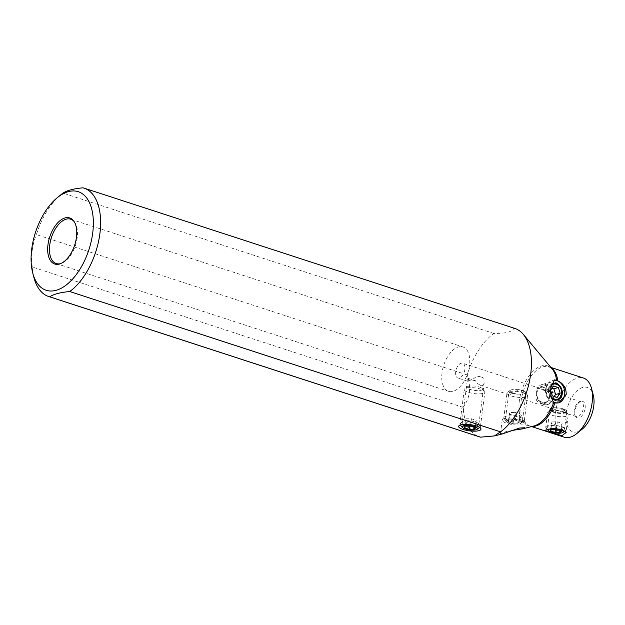 <?xml version="1.0" encoding="UTF-8"?>
<svg xmlns="http://www.w3.org/2000/svg" width="625" height="625" viewBox="0 0 625 625"><rect width="100%" height="100%" fill="white"/><g stroke="black" fill="none" stroke-linecap="round" stroke-linejoin="round"><path stroke-width="0.47" stroke-dasharray="3.12 2.34" d="M582.242 429.117A23.32 12.633 108 0 1 566.297 413.273A23.32 12.633 108 0 1 579.148 389.156A23.32 12.633 108 0 1 593.289 395.203M585.125 408.281A8.672 4.695 -72 0 0 580.859 401.438A8.672 4.695 -72 0 0 574.922 410.984A8.672 4.695 -72 0 0 575.867 416.75A8.672 4.695 -72 0 0 581.172 416.602A8.672 4.695 -72 0 0 585.125 408.281M581.188 401.836A7.773 4.211 108 0 0 579.523 401.883A7.773 4.211 108 0 0 574.203 410.445A7.773 4.211 -72 0 0 575.055 415.609A7.773 4.211 -72 0 0 576.375 416.625A7.773 4.211 -72 0 0 583.359 408.016A7.773 4.211 108 0 0 581.188 401.836L462.68 363.234A7.773 4.211 -72 0 0 455.703 371.844A7.773 4.211 -72 0 0 457.867 378.023A7.773 4.211 -72 0 0 464.852 369.414A7.773 4.211 -72 0 0 462.68 363.234M545.969 402.492C548.508 400.859 549.852 399.078 550.008 397.156C550.344 395.227 549.469 393.328 547.383 391.453L537.328 388.172L536.344 392.703L535.914 399.219C538.555 401.266 541.906 402.352 545.969 402.492A8.555 6.781 -104.8 0 1 543.844 403.602A8.555 6.781 -104.8 0 1 540.609 403.484A8.555 6.781 75.2 0 1 535.914 399.219M547.383 391.453A8.555 6.781 -104.8 0 0 542.695 387.188A8.555 6.781 75.2 0 0 539.461 387.07A8.555 6.781 75.2 0 0 537.328 388.172M509.734 391.859L516.781 394.156L519.156 397.141L522 398.914L524.109 398.906L525.516 396.914L525.406 391.867L522.328 390.43L518.367 389.578L515.289 392.023L509.773 394.656L508.664 394.344L509.734 391.859A8.555 2.375 -172.7 0 0 512.539 393.195A8.555 2.375 7.3 0 0 516.781 394.156M561.406 408.258L563.75 409.086A8.555 2.375 7.3 0 0 563.398 408.961A8.555 2.375 -172.7 0 0 553.453 407.766A8.555 2.375 -172.7 0 0 551.531 408.07C550.672 408.281 552.117 408.797 555.875 409.609L562.406 412.07L565.195 412.523L565.422 411.25L564.086 409.766L561.406 408.266L554.555 407.68L551.398 408.484L522 398.914M468.313 378.367L475.359 380.664L477.734 383.648L480.578 385.414L482.688 385.414L484.094 383.422L483.984 378.375L480.906 376.938L476.938 376.086L473.867 378.531L468.352 381.164L467.234 380.625L468.313 378.367A8.555 2.375 -172.7 0 0 471.117 379.703A8.555 2.375 7.3 0 0 475.359 380.664M563.75 409.086A8.555 2.375 7.3 0 1 566.844 411.383A8.555 2.375 7.3 0 1 565.195 412.523A8.555 2.375 7.3 0 1 553.328 411.633A8.555 2.375 -172.7 0 1 549.883 409.211L547.609 426.961A8.555 2.375 -172.7 0 0 551.055 429.383A8.555 2.375 7.3 0 0 559.781 430.641A8.555 2.375 7.3 0 0 564.57 429.133A8.555 2.375 7.3 0 0 564.5 428.727L566.195 432.508M551.531 408.07A8.555 2.375 -172.7 0 0 549.883 409.211M564.5 428.727A8.555 2.375 7.3 0 0 561.125 426.711A8.555 2.375 -172.7 0 0 547.773 426.578A8.555 2.375 -172.7 0 0 547.609 426.961M564.18 437.18A31.094 16.844 108 0 1 555.508 412.461A31.094 16.844 108 0 1 583.445 378.039M558.586 402.906A11.664 9.25 -104.8 0 1 558.359 402.969A11.664 9.25 -104.8 0 1 553.953 402.812A11.664 9.25 75.2 0 1 545.984 391.352A11.664 9.25 75.2 0 1 552.391 380.422L554.516 379.859M553.812 380.195A11.664 9.25 75.2 0 0 552.391 380.422M514.836 328.438A57.016 30.883 108 0 0 513.82 328.148C512.758 331.734 506.094 333.5 493.82 333.445A57.016 30.883 108 0 0 467.227 374.945C469.336 381.781 470.031 387.633 469.289 392.484C468.773 397.406 466.703 402.359 463.078 407.328A57.016 30.883 -72 0 0 479.516 436.859M512.617 430.359L505.844 431.695L500.414 434.055L502.227 433.961M525.344 422.977A11.664 3.242 7.3 0 0 520.641 419.68A11.664 3.242 -172.7 0 0 508.742 417.961A11.664 3.242 -172.7 0 0 502.211 420.016A11.664 3.242 -172.7 0 0 506.914 423.312A11.664 3.242 7.3 0 0 518.812 425.031A11.664 3.242 7.3 0 0 525.344 422.977L524.734 427.734M518.812 420.164A8.555 2.375 -172.7 0 0 510.086 418.906A8.555 2.375 -172.7 0 0 505.297 420.406A8.555 2.375 -172.7 0 0 508.742 422.828A8.555 2.375 7.3 0 0 517.469 424.086A8.555 2.375 7.3 0 0 522.258 422.586A8.555 2.375 7.3 0 0 518.812 420.164M518.367 389.578A8.555 2.375 -172.7 0 1 522.602 390.531A8.555 2.375 7.3 0 1 522.961 390.648A8.555 2.375 7.3 0 1 525.406 391.867M493.82 333.445L63.008 193.117M467.227 374.945L36.414 234.617A57.016 30.883 108 0 1 60.945 194.711M513.82 328.148L83.008 187.82M463.078 407.328L32.266 267A57.016 30.883 -72 0 0 33.938 277.609M32.266 267C30.883 255.305 32.266 244.516 36.414 234.617M74.227 221.711A23.32 12.633 108 0 1 74.641 222.25A23.32 12.633 108 0 1 77.195 237.742A23.32 12.633 -72 0 1 61.234 263.422L59.906 263.867M60.578 263.617A23.32 12.633 -72 0 0 61.234 263.422M442.023 372.797A23.32 12.633 -72 0 0 448.531 391.336A23.32 12.633 -72 0 0 469.477 365.523A23.32 12.633 108 0 0 462.977 346.977A23.32 12.633 108 0 0 442.023 372.797M478.812 423.961A8.555 2.375 7.3 0 0 475.43 421.953A8.555 2.375 -172.7 0 0 462.078 421.82A8.555 2.375 -172.7 0 0 461.914 422.195A8.555 2.375 -172.7 0 0 465.359 424.617A8.555 2.375 7.3 0 0 474.086 425.875A8.555 2.375 7.3 0 0 478.875 424.367A8.555 2.375 7.3 0 0 478.812 423.961L480.906 428.648M476.938 376.086A8.555 2.375 -172.7 0 1 481.18 377.039A8.555 2.375 7.3 0 1 481.539 377.156A8.555 2.375 7.3 0 1 483.984 378.375M551.641 384.109A8.555 6.781 75.2 0 0 551.5 398.102M550.961 409.539A7.773 2.156 -172.7 0 1 562.836 409.898A7.773 2.156 7.3 0 1 565.719 411.43A7.773 2.156 7.3 0 1 562.594 413.422A7.773 2.156 7.3 0 1 553.688 412.32A7.773 2.156 -172.7 0 1 550.961 409.539L548.203 411.492A10.367 2.883 -172.7 0 0 547.664 412.258A10.367 2.883 -172.7 0 0 551.844 415.195A10.367 2.883 7.3 0 0 562.422 416.719A10.367 2.883 7.3 0 0 568.227 414.891A10.367 2.883 7.3 0 0 567.891 414.008A10.367 2.883 7.3 0 0 564.047 411.961A10.367 2.883 -172.7 0 0 548.203 411.492M545.766 427.078A10.367 2.883 -172.7 0 1 551.57 425.25A10.367 2.883 -172.7 0 1 562.148 426.773A10.367 2.883 7.3 0 1 566.328 429.711A10.367 2.883 7.3 0 1 565.781 430.477A10.367 2.883 7.3 0 1 549.945 430.008A10.367 2.883 -172.7 0 1 546.094 427.961A10.367 2.883 -172.7 0 1 545.766 427.078L547.664 412.258M553.367 428.508A7.773 2.156 -172.7 0 0 548.781 429.094M550.289 430.891L551.234 423.484L556.023 425.039L561.461 425.008L562.117 423.422L557.336 421.867L551.898 421.898L551.234 423.484M550.945 429.305L551.898 421.898M556.391 429.273L557.336 421.867M561.172 430.828L562.117 423.422M560.734 430.688L561.461 425.008M555.477 429.281L556.023 425.039M510.273 390.297A7.773 2.156 -172.7 0 1 522.148 390.656A7.773 2.156 7.3 0 1 525.031 392.188A7.773 2.156 7.3 0 1 521.906 394.18A7.773 2.156 7.3 0 1 513 393.078A7.773 2.156 -172.7 0 1 510.273 390.297L507.516 392.25A10.367 2.883 -172.7 0 0 506.977 393.016A10.367 2.883 -172.7 0 0 511.156 395.953A10.367 2.883 7.3 0 0 521.734 397.477A10.367 2.883 7.3 0 0 527.539 395.648A10.367 2.883 7.3 0 0 527.203 394.766A10.367 2.883 7.3 0 0 523.359 392.719A10.367 2.883 -172.7 0 0 507.516 392.25M503.812 417.711A10.367 2.883 -172.7 0 1 509.617 415.883A10.367 2.883 -172.7 0 1 520.195 417.414A10.367 2.883 7.3 0 1 524.375 420.344A10.367 2.883 7.3 0 1 523.828 421.117A10.367 2.883 7.3 0 1 507.992 420.641A10.367 2.883 -172.7 0 1 504.141 418.594A10.367 2.883 -172.7 0 1 503.812 417.711L506.977 393.016M521.078 423.062A7.773 2.156 7.3 0 0 518.352 420.281A7.773 2.156 -172.7 0 0 509.438 419.187A7.773 2.156 -172.7 0 0 506.313 421.172A7.773 2.156 -172.7 0 0 509.203 422.711A7.773 2.156 7.3 0 0 521.078 423.062L523.828 421.117M514.438 419.906L508.992 419.938L508.336 421.523L513.117 423.086L518.562 423.055L519.219 421.469L514.438 419.906L515.383 412.5L509.945 412.531L509.281 414.117L514.07 415.672L519.508 415.648L520.164 414.062L515.383 412.5M508.336 421.523L509.281 414.117M508.992 419.938L509.945 412.531M519.219 421.469L520.164 414.062M518.562 423.055L519.508 415.648M513.117 423.086L514.07 415.672M467.578 386.688A7.773 2.156 -172.7 0 1 479.461 387.039A7.773 2.156 7.3 0 1 482.344 388.578A7.773 2.156 7.3 0 1 479.219 390.562A7.773 2.156 7.3 0 1 470.305 389.461A7.773 2.156 -172.7 0 1 467.578 386.688L464.828 388.633A10.367 2.883 -172.7 0 0 464.281 389.398A10.367 2.883 -172.7 0 0 468.469 392.336A10.367 2.883 7.3 0 0 479.047 393.859A10.367 2.883 7.3 0 0 484.852 392.039A10.367 2.883 7.3 0 0 484.516 391.156A10.367 2.883 7.3 0 0 480.664 389.102A10.367 2.883 -172.7 0 0 464.828 388.633M459.859 423.969A10.367 2.883 -172.7 0 1 465.664 422.148A10.367 2.883 -172.7 0 1 476.242 423.672A10.367 2.883 7.3 0 1 480.422 426.602A10.367 2.883 7.3 0 1 479.875 427.375A10.367 2.883 7.3 0 1 464.039 426.906A10.367 2.883 -172.7 0 1 460.188 424.852A10.367 2.883 -172.7 0 1 459.859 423.969L464.281 389.398M464.383 427.789L465.328 420.375L470.109 421.938L475.555 421.906L476.211 420.32L471.43 418.766L465.984 418.789L465.328 420.375M465.039 426.203L465.984 418.789M470.477 426.172L471.43 418.766M475.266 427.727L476.211 420.32M474.828 427.586L475.555 421.906M469.57 426.172L470.109 421.938M542.227 402.336A7.773 6.164 -104.8 0 1 536.961 392.906A7.773 6.164 -104.8 0 1 544.125 387.523A7.773 6.164 75.2 0 1 549.391 396.953A7.773 6.164 75.2 0 1 542.227 402.336M543.438 404.406A10.367 8.227 75.2 0 0 547.359 404.547A10.367 8.227 75.2 0 0 553.055 394.828A10.367 8.227 75.2 0 0 545.969 384.648A10.367 8.227 -104.8 0 0 542.047 384.508A10.367 8.227 -104.8 0 0 536.352 394.219A10.367 8.227 -104.8 0 0 543.438 404.406M556.508 402.125A10.367 8.227 75.2 0 1 552.586 401.977A10.367 8.227 -104.8 0 1 545.5 391.797A10.367 8.227 -104.8 0 1 551.195 382.078A10.367 8.227 -104.8 0 1 555.117 382.227A10.367 8.227 75.2 0 1 562.203 392.406A10.367 8.227 75.2 0 1 556.508 402.125L547.359 404.547M551.211 396.828A7.773 6.164 -104.8 0 1 551.359 385.266M550.789 389.867L550.766 390.688M557.133 397.414L552.562 398.625L554.148 396.445M552.352 395.859L547.773 397.07L552.562 398.625M550.594 390.141L546.016 391.352L547.773 397.07M553.617 385.977L549.039 387.195L546.016 391.352M552.031 388.164L549.039 387.195M551.305 367.945A31.094 16.844 -72 0 0 549.016 366.828A31.094 16.844 -72 0 0 521.086 401.242A31.094 16.844 -72 0 0 529.75 425.969A31.094 16.844 -72 0 0 532.258 426.414M550.883 367.438L549.016 366.828L552.383 369.234A31.539 17.086 -72 0 0 533.242 371.047A31.539 17.086 -72 0 0 519.344 400.828A31.539 17.086 -72 0 0 533.891 426.008L529.75 425.969L531.617 426.57M575.055 415.609L575.867 416.75M579.523 401.883L580.859 401.438M576.375 416.625L562.406 412.07M508.961 394.664L480.578 385.422M467.539 381.172L457.867 378.023M554.078 407.711L553.453 407.766M566.844 411.383L564.57 429.133M547.773 426.578L544.805 430.297M558.359 402.969L558.836 402.844M502.211 420.016L500.414 434.055M525.625 396.289L522.258 422.586M522.328 390.43L522.961 390.648M508.664 394.117L505.297 420.406M74.641 222.25L73.828 221.109M56.242 263.555L448.531 391.336M70.688 219.203L462.977 346.977M462.078 421.82L458.875 425.828M484.203 382.797L478.875 424.367M480.906 376.938L481.539 377.156M467.234 380.625L461.914 422.195M543.844 403.602L557.562 399.961M539.461 387.07L553.188 383.43M565.719 411.43L567.891 414.008M566.328 429.711L568.227 414.891M547.305 429.391L546.094 427.961M565.031 431.016L565.781 430.477M525.031 392.188L527.203 394.766M524.375 420.344L527.539 395.648M506.313 421.172L504.141 418.594M482.344 388.578L484.516 391.156M480.422 426.602L484.852 392.039M551.195 382.078L542.047 384.508"/><path stroke-width="0.94" d="M550.883 367.438L583.445 378.039A31.094 16.844 108 0 1 591.5 388.367L593.289 395.203A23.32 12.633 108 0 1 593.75 406A23.32 12.633 108 0 1 582.242 429.117L576.766 433.586A31.094 16.844 108 0 1 564.18 437.18L531.617 426.57M549.695 432.461L561.992 435.633L566.195 432.508L561.766 429.258L550.641 428.797L544.805 430.297L549.695 432.461M556.57 380.266L557.773 380.828C563.398 383.492 566.211 387.992 566.219 394.328L558.836 402.844L554.938 402.969L553.734 402.422C550.992 398.125 550.086 393.094 551.016 387.352L554.516 379.859L556.57 380.266A31.539 17.086 -72 0 0 552.383 369.234L523.352 334.414A57.016 30.883 108 0 1 530.727 373.758A57.016 30.883 -72 0 1 500.531 431.852L69.727 291.531C60.297 292.398 53.633 294.164 49.727 296.828A57.016 30.883 -72 0 1 48.711 296.531A57.016 30.883 -72 0 1 33.938 277.609L32.75 273.055A51.828 28.078 108 0 1 57.297 197.688A51.828 28.078 108 0 1 77.352 191.43A51.828 28.078 -72 0 1 92.727 232.891A51.828 28.078 -72 0 1 65.281 285.711A51.828 28.078 108 0 1 32.75 273.055M591.5 388.367A31.094 16.844 108 0 1 592.109 402.766A31.094 16.844 108 0 1 576.766 433.586M553.812 380.195A11.664 9.25 75.2 0 1 556.797 380.586A11.664 9.25 -104.8 0 1 564.758 391.898A11.664 9.25 -104.8 0 1 558.586 402.906M48.711 296.531L479.516 436.859A57.016 30.883 -72 0 0 480.531 437.156L494.391 435.93L500.531 431.852M494.391 435.93L502.227 433.961L519.562 428.055L524.734 427.734L522.344 428.906L512.617 430.359M57.297 197.688L60.945 194.711A57.016 30.883 108 0 1 63.008 193.117C66.914 190.453 73.586 188.688 83.008 187.82A57.016 30.883 108 0 1 84.023 188.117L514.836 328.438A57.016 30.883 108 0 1 523.352 334.414M84.023 188.117A57.016 30.883 108 0 1 99.797 234.367A57.016 30.883 108 0 1 69.727 291.531M480.531 437.156L49.727 296.828M76.477 237.203A24.219 13.117 108 0 1 59.906 263.867A24.219 13.117 108 0 1 47.969 244.75A24.219 13.117 108 0 1 59.023 221.523A24.219 13.117 108 0 1 73.828 221.109A24.219 13.117 108 0 1 76.477 237.203M60.578 263.617A23.32 12.633 -72 0 1 56.242 263.555A23.32 12.633 -72 0 1 49.742 245.016A23.32 12.633 108 0 1 70.688 219.203A23.32 12.633 108 0 1 74.227 221.711M463.195 429.516A11.266 3.133 -172.7 0 0 475.516 431.141A11.266 3.133 -172.7 0 0 480.906 428.648A11.266 3.133 -172.7 0 0 476.453 426A11.266 3.133 -172.7 0 0 458.875 425.828A11.266 3.133 -172.7 0 0 463.195 429.516M551.5 398.102A8.555 6.781 75.2 0 0 554.336 399.844A8.555 6.781 -104.8 0 0 557.562 399.961A8.555 6.781 -104.8 0 0 562.266 391.945A8.555 6.781 -104.8 0 0 556.422 383.547A8.555 6.781 75.2 0 0 553.188 383.43A8.555 6.781 75.2 0 0 551.641 384.109M548.781 429.094A7.773 2.156 -172.7 0 0 548.266 430.531A7.773 2.156 -172.7 0 0 551.156 432.07A7.773 2.156 7.3 0 0 563.031 432.43A7.773 2.156 7.3 0 0 560.305 429.648A7.773 2.156 -172.7 0 0 553.367 428.508M556.391 429.273L550.945 429.305L550.289 430.891L555.07 432.445L560.516 432.422L561.172 430.828L556.391 429.273M560.516 432.422L560.734 430.688M555.07 432.445L555.477 429.281M477.125 429.32A7.773 2.156 7.3 0 0 474.398 426.547A7.773 2.156 -172.7 0 0 465.484 425.445A7.773 2.156 -172.7 0 0 462.359 427.43A7.773 2.156 -172.7 0 0 465.25 428.969A7.773 2.156 7.3 0 0 477.125 429.32L479.734 427.469M470.477 426.172L465.039 426.203L464.383 427.789L469.164 429.344L474.602 429.312L475.266 427.727L470.477 426.172M474.602 429.312L474.828 427.586M469.164 429.344L469.57 426.172M551.211 396.828A7.773 6.164 -104.8 0 0 554.43 399.102A7.773 6.164 75.2 0 0 561.586 393.719A7.773 6.164 75.2 0 0 556.328 384.289A7.773 6.164 -104.8 0 0 551.359 385.266M550.766 390.688L552.352 395.859L557.133 397.414L560.156 393.258L558.398 387.539L553.617 385.977L550.789 389.867M558.398 387.539L553.828 388.75L552.031 388.164M560.156 393.258L555.586 394.469L553.828 388.75M554.148 396.445L555.586 394.469M532.258 426.414A31.094 16.844 -72 0 0 554.938 402.969M557.773 380.828A31.094 16.844 -72 0 0 551.305 367.945M522.344 428.906L533.891 426.008A31.539 17.086 -72 0 0 553.734 402.422M548.266 430.531L547.305 429.391M563.031 432.43L565.031 431.016M462.359 427.43L460.297 424.984"/></g></svg>
